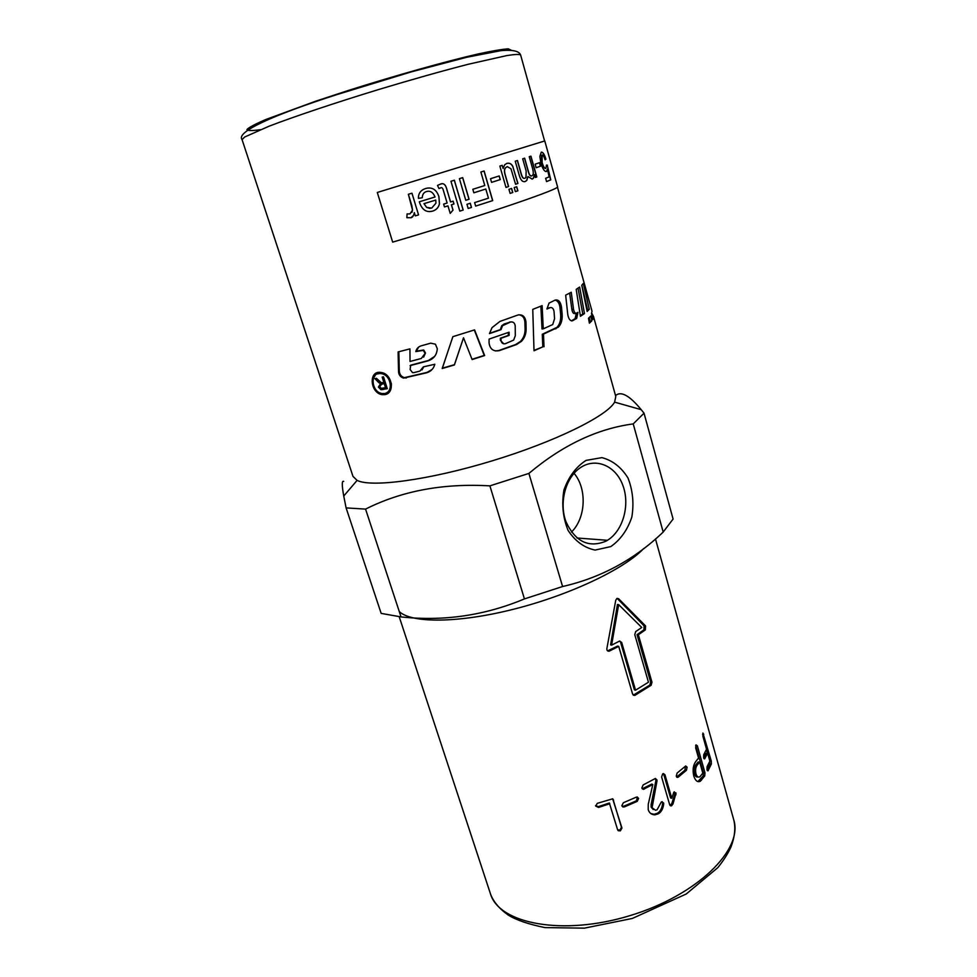<?xml version="1.0" encoding="UTF-8"?>
<svg xmlns="http://www.w3.org/2000/svg" width="977" height="977" viewBox="0 0 977 977"><rect width="100%" height="100%" fill="white"/><g stroke="black" fill="none" stroke-linecap="round" stroke-linejoin="round"><path stroke-width="1.47" d="M534.004 350.413L542.821 346.859L542.272 334.256L556.951 327.38C559.858 324.303 561.079 319.919 560.627 314.228L559.968 307.303C559.345 303.139 557.72 300.745 555.107 300.11M546.949 308.683L549.672 307.731M542.821 346.859L534.016 350.767L532.758 309.379L542.125 305.642L543.261 328.834L542.027 328.993L540.855 306.155M543.261 328.834L552.738 324.547L554.557 318.771L554.044 311.565C553.532 308.561 552.249 307.254 550.222 307.633L546.937 309.025L549.05 303.09L555.241 300.049C558.465 299.463 560.542 301.783 561.482 306.998L562.117 313.935C562.569 319.626 561.323 324.022 558.392 327.124L543.493 334.097L543.994 346.75M542.272 334.256L543.493 334.097M432.225 369.343L427.096 372.396L404.405 377.647C401.352 376.719 399.666 374.606 399.324 371.321L398.836 351.744M421.979 369.929L423.81 366.741M434.704 356.349L428.414 360.489L410.694 365.19L410.12 369.526L412.502 372.603L413.93 372.628L419.963 371.065L423.383 366.851L434.814 364.262C433.641 368.647 430.918 371.492 426.668 372.799L403.623 378.111C400.558 377.183 398.86 375.083 398.543 371.797L398.103 351.928L409.925 348.874L410.035 361.453L421.282 358.486L425.129 353.393L423.334 350.34L415.823 351.586C416.532 348.655 418.327 346.737 421.209 345.821L430.71 343.171L435.412 344.185L437.293 348.655C436.878 354.834 433.8 358.901 428.048 360.855L410.084 365.63M423.603 357.142L425.496 353.027L423.7 349.974L416.312 351.207L418.608 347.104M591.781 313.19L593.503 316.548L592.819 319.503L591.476 313.776L592.001 311.138L557.464 187.205M503.79 343.843L500.371 340.289L500.358 338.213L508.333 335.404L508.309 332.473M495.217 350.914L498.588 350.584L515.575 344.576L520.497 341.4C523.611 338.103 525.137 334 525.089 329.078L524.893 321.922C524.441 317.623 522.39 315.241 518.75 314.777M489.562 333.316L500.334 329.628L501.751 325.72L504.193 323.985L510.959 321.897M509.102 332.192L509.127 335.404L501.03 338.25L501.03 340.338C501.421 343.025 502.874 344.148 505.365 343.709L513.658 340.094L515.306 335.661L515.209 325.915C514.757 322.85 513.157 321.555 510.421 322.031L502.471 325.756L501.042 329.652L489.489 333.597L492.005 327.661L499.943 321.421L517.883 315.021C522.451 314.203 525.137 316.475 525.944 321.824L526.102 328.993C526.151 333.902 524.6 338.005 521.462 341.327L516.43 344.576L499.186 350.67C493.336 351.671 489.953 349.094 489.062 342.951L489.086 339.092L509.102 332.192M508.333 335.404L509.127 335.404M500.334 329.628L501.042 329.652M500.358 338.213L501.03 338.25M472.025 359.316L484.238 355.396L474.309 329.982M446.721 355.005L442.398 368.17L454.439 364.677L463.513 337.786L454.403 364.971L442.19 368.512L452.876 336.662L474.578 329.884L484.641 355.555L472.123 359.56L463.513 337.786M384.62 393.499C393.89 392.168 391.105 374.704 381.189 373.617C369.562 371.126 371.065 392.217 382.129 393.56L384.62 393.499M386.965 392.546C390.287 390.849 391.74 387.735 391.325 383.204M386.477 375.009L382.178 373.092L377.281 373.959M387.539 393.572L383.338 394.11L380.126 392.986M373.19 378.649L376.756 372.896M384.975 394.61L382.227 394.671C369.953 393.169 368.231 369.709 381.189 372.506C392.241 373.715 395.282 393.12 384.975 394.61M571.435 320.847L575.123 318.612L576.308 313.299M574.806 313.605C573.475 313.849 572.498 312.518 571.887 309.587L569.652 293.1M577.944 312.359L576.76 318.246L572.669 320.7C570.312 321.177 568.699 319.21 567.808 314.777L565.659 295.152L571.252 292.245L573.511 309.233C574.122 312.151 575.111 313.495 576.454 313.226L577.944 312.359M580.326 315.669L582.768 313.996L578.03 288.166M584.478 313.58L580.423 316.292L576.198 289.363L579.642 287.03L584.478 313.58L582.768 313.996M586.945 310.43L587.543 309.758L581.84 285.186M589.29 309.282L587.153 311.468L581.779 285.247L583.306 283.452L589.29 309.282L587.543 309.758M587.58 295.75L589.265 301.331M589.216 322.19L590.071 321.286L589.265 317.586M588.472 318.294L590.78 316.011L591.818 320.822L589.4 323.179L588.472 318.294M590.071 321.286L591.818 320.822M385.536 387.661L386.55 387.124L385.304 383.204L381.47 384.34L379.699 386.819L381.348 388.357L385.536 387.661L384.291 383.753M385.304 383.204L381.067 384.437M383.863 382.398L382.178 377.122L383.509 376.829L387.283 388.687L380.993 389.725L378.392 387.075L381.152 382.764L379.125 382.886L374.875 378.636L376.45 378.319L381.457 382.801L383.863 382.398L384.877 381.86L383.289 376.878M380.2 382.337L376.243 378.368M387.185 388.382L382.08 389.176L379.491 386.526L380.419 383.143M380.09 383.314L379.125 382.886M593.503 316.548L615.791 396.528L614.606 402.145C606.998 416.092 554.716 441.885 491.834 460.949C428.964 480.098 371.175 487.743 357.093 480.379L352.978 476.373L242.064 139.613L244.69 137L269.225 126.143C294.773 116.361 335.453 102.719 378.954 89.432C412.294 79.393 442.105 70.991 468.423 64.226L506.929 55.555C514.842 54.321 519.398 54.126 520.619 54.981L544.592 140.993M377.305 192.469L544.775 140.932L377.305 192.469L392.669 242.125C472.978 218.543 554.203 191.174 557.635 187.083L544.775 140.932M571.46 532.074C585.919 518.005 587.201 488.598 574.036 473.308M411.915 212.388L412.538 210.14L411.83 205.671L408.374 194.289L411.964 193.202L418.547 214.891L415.323 215.88L414.297 212.754M413.454 215.538L410.89 217.737L406.872 217.688L407.079 213.914M411.964 193.202L418.547 214.903L415.323 215.88L414.321 212.607C413.674 215.832 412.526 217.553 410.89 217.749L406.859 217.7L407.067 213.914L409.937 213.914L412.526 210.14L408.362 194.289M546.424 171.525L547.438 169.18L546.424 171.525C544.604 171.805 542.785 169.106 540.94 163.415L539.854 156.442L541.282 152.168C542.797 152.119 544.299 154.464 545.74 159.239L545.081 159.764M546.509 165.137L547.254 165.235L550.613 179.927L546.558 181.575L545.63 178.278L549.135 176.886L547.438 169.18M545.74 159.239L545.105 159.825C543.945 156.344 542.943 154.745 542.088 155.025L541.453 155.526L541.966 162.695C543.212 166.786 544.458 168.691 545.667 168.423L545.716 168.398M541.282 152.168C542.882 151.911 544.421 154.256 545.923 159.19M550.613 179.927L546.558 181.6M547.254 165.235L550.784 179.878M542.088 155.025L542.137 162.634C543.395 166.737 544.629 168.642 545.838 168.374L546.497 165.076L547.438 165.186M539.414 162.719L540.403 166.224L536.141 167.714L535.152 164.185L539.585 162.658L540.574 166.175L536.153 167.726M524.502 158.237L528.349 171.854C529.216 175.005 530.303 176.361 531.635 175.909M517.322 160.533L521.095 173.845C522.084 177.423 523.306 178.901 524.783 178.254M532.001 179.157L533.295 178.278L534.48 174.578L533.454 178.229L532.27 179.072L527.885 176.544L526.579 180.55L525.064 181.551M530.78 156.198L536.642 177.02L535.311 177.496L534.48 174.578M528.032 176.507L526.737 180.501L525.357 181.453C522.817 182.357 520.826 180.44 519.373 175.713L515.245 161.205L517.468 160.497L521.242 173.796C522.231 177.399 523.464 178.864 524.942 178.205L525.968 177.509L526.151 171.024L522.695 158.811L524.649 158.189L528.508 171.805C529.375 174.968 530.474 176.324 531.806 175.86L532.587 175.286C533.613 174.333 533.515 171.744 532.306 167.531L529.241 156.699L530.938 156.137L536.813 176.971L535.311 177.509M507.283 166.615L505.561 167.726C504.205 169.021 504.083 171.5 505.207 175.201L508.48 186.583L505.976 187.401L499.845 166.078L502.215 165.333L503.118 168.471L504.682 164.795L506.855 163.354C509.725 162.829 511.753 164.075 512.962 167.091L517.798 183.493L515.563 184.238L510.971 168.752L507.258 166.627L505.695 167.69C504.34 168.984 504.217 171.476 505.341 175.164L508.602 186.546L505.976 187.413M502.093 165.369L503.118 168.471M517.798 183.493L515.563 184.25M512.962 167.091L517.932 183.456M506.855 163.354C509.762 162.719 511.85 163.953 513.096 167.055M511.484 188.476L512.656 192.542L510.104 193.397L508.944 189.318L511.618 188.439L512.778 192.506L510.116 193.397M516.589 186.778L517.749 190.833L515.355 191.639L514.195 187.572L516.723 186.729L517.883 190.796L515.355 191.639M499.1 175.982L500.151 179.621L491.565 182.369L490.515 178.718L499.223 175.945L500.273 179.585L491.565 182.369M484.03 171.036L492.616 200.627L475.64 206.086L474.614 202.593L488.463 198.16L485.801 189.013L473.845 192.799M485.801 189.013L473.845 192.811L472.819 189.294L484.787 185.52L480.867 172.013L484.128 170.999L492.713 200.603L475.64 206.098M462.646 177.667L469.009 199.271L465.773 200.297L459.398 178.669L462.719 177.643L469.082 199.259L465.773 200.297M470.181 203.265L471.415 207.442L468.191 208.467L466.957 204.291L470.255 203.24L471.488 207.429L468.191 208.467M454.305 180.244L463.122 210.067L459.801 211.105L450.959 181.27L454.366 180.22L463.183 210.055L459.801 211.117M440.737 187.84L438.978 188.537L437.501 185.422L440.065 184.287C443.399 182.675 445.659 184.397 446.88 189.465L450.544 201.958L453.133 201.152L453.975 203.998L451.435 204.791L453.023 210.116L450.214 213.401L447.967 205.866L444.474 206.941L443.631 204.108L447.124 203.021L443.338 190.332C442.74 187.963 441.775 187.169 440.456 187.914L438.978 188.549M447.967 205.866L444.474 206.941M453.084 201.177L453.926 204.01L451.386 204.791L452.974 210.128L450.202 213.365M440.639 184.128C443.57 182.846 445.634 184.629 446.831 189.477L450.592 201.946M435.754 200.065L424.018 203.656L426.619 207.368L431.675 208.125L435.937 203.167L435.754 200.065L423.994 203.656L426.595 207.368L430.051 208.419M427.352 191.333L426.473 191.553C423.835 192.298 422.43 194.35 422.259 197.733L418.412 198.38C418.29 193.446 420.684 190.161 425.581 188.524C432.066 186.79 436.499 189.489 438.917 196.621L439.467 203.778C438.588 207.515 436.304 209.97 432.603 211.13C426.57 212.754 422.235 209.982 419.622 202.776L419.341 201.787L435.046 196.988C433.104 192.298 430.259 190.491 426.497 191.541C423.859 192.298 422.443 194.35 422.272 197.733L418.412 198.38M426.986 188.17C432.738 187.254 436.707 190.075 438.881 196.633L439.43 203.778C438.551 207.515 436.267 209.97 432.579 211.13L429.392 211.606M612.945 799.027L621.457 827.299L619.919 830.096L617.635 829.791M609.782 803.729L598.547 807.442L595.677 806.086L597.289 803.338L612.664 798.82L621.946 828.044L620.371 830.853L618.209 830.706L617.574 829.62L609.355 802.996L598.278 806.648L595.567 805.622M637.456 797.037L636.442 800.774L623.998 806.135L622.031 806.135M621.848 805.634L623.375 802.728L636.003 797.281L637.199 797L638.616 798.417L637.212 801.372L624.596 806.819L622.923 806.99L621.848 805.634M655.384 778.474L655.872 780.708L656.959 781.136L652.086 807.71L655.543 810.263L657.094 809.774L661.295 802.007L662.15 801.677L662.638 803.228C662.064 808.272 660.281 811.631 657.289 813.304L654.077 814.281L650.767 813.523M655.872 780.708L651.122 804.523L651.146 807.173L653.247 809.53M662.638 803.228L663.725 803.68C663.127 808.736 661.307 812.119 658.278 813.817L654.981 814.818C651.622 814.781 649.363 813.084 648.215 809.701L648.252 804.266L652.807 784.543L651.781 784.079L642.207 788.805M662.15 801.677L663.725 803.68M652.807 784.543L643.33 789.355L641.828 787.987L643.171 784.934L655.311 778.486L656.898 779.829L656.959 781.136M663.786 774.468L670.576 797.94L671.773 798.307L673.874 792.115L676.035 793.043L672.994 803.961L671.138 805.94L669.648 804.669L661.612 776.971L662.711 773.845L664.983 774.822L671.773 798.307M674.374 791.834L674.728 794.423L671.797 803.582L670.039 805.512M663.395 773.528L664.983 774.822M685.329 766.237L685.011 770.12L676.621 777.045M676.243 776.19L677.122 773.039L685.707 765.968L687.087 767.165L686.44 770.279L678.282 777.081L676.243 776.19M635.538 690.189L648.447 682.202L634.781 634.635L635.697 631.569L641.755 627.478L618.661 604.653L611.59 645.174L619.43 641.132L621.653 642.353L635.538 690.189L634.403 689.884L620.529 642.109L621.653 642.353M611.59 645.174L610.601 644.857L617.452 604.494L618.661 604.653M619.809 641.022L620.529 642.109M617.122 598.351L644.112 625.878L643.916 629.847L637.041 634.647L650.645 682.068L649.79 685.109L633.255 695.184M637.041 634.647L638.372 634.769L651.977 682.227L651.109 685.28L635.001 695.294L632.644 694.207L618.722 646.359L617.647 646.078L607.584 650.877M618.722 646.359L609.233 651.134C607.56 651.366 606.778 650.523 606.864 648.618L615.742 600.281L616.902 598.449L618.575 598.681L645.553 625.903L645.345 629.896L638.372 634.769M707.629 753.145L704.637 758.909L703.623 757.786L703.733 754.696L706.542 749.237L702.915 736.304L702.927 733.043L711.256 760.936L711.39 763.941L707.983 770.865L706.994 769.754L707.092 766.664L709.864 761.132L707.629 753.145L705.98 753.316L703.672 757.944M709.705 761.51L709.742 764.124L707.018 769.864M706.371 749.603L707.372 753.182M700.301 776.275L702.805 773.125L699.666 762.023L697.163 765.15C695.587 767.348 695.197 770.267 695.99 773.882C696.906 776.617 698.14 777.607 699.679 776.862L700.301 776.275M697.957 776.91C696.479 777.436 695.319 776.397 694.476 773.808C693.682 770.194 694.061 767.299 695.612 765.113L698.091 762.036L699.666 762.023M695.661 745.488L703.391 772.88L703.159 775.946L697.871 781.588M704.979 772.844L704.747 775.933L700.326 781.246C697.59 782.516 695.429 780.818 693.817 776.165C692.4 769.913 693.145 764.906 696.039 761.168L698.555 758.067L695.709 747.991L695.99 744.877L697.358 745.781L704.979 772.844L703.391 772.88M643.733 548.5C624.462 568.932 570.324 594.822 514.549 608.989C458.75 623.241 411.647 623.399 399.275 611.565M610.796 546.595L595.115 550.075C584.27 547.816 575.27 541.27 568.101 530.438C562.935 517.749 561.543 504.266 563.937 490.014C568.651 476.715 576.027 466.847 586.053 460.387L601.917 457.627C612.591 460.436 621.287 467.226 628.003 478.022C632.803 490.381 634.085 503.424 631.826 517.126C627.454 530.01 620.444 539.841 610.796 546.595M605.801 541.246L607.438 540.305C623.167 530.755 630.312 504.669 622.752 485.068C615.449 465.296 594.956 456.918 579.532 468.276C565.292 478.425 558.991 503.057 565.988 521.779C575.331 541.661 588.594 548.158 605.801 541.246M633.23 423.908C597.265 428.683 562.483 445.182 528.899 473.418L562.593 586.53C600.916 577.761 634.439 559.613 663.188 532.062L633.23 423.908L644.026 413.186L673.092 519.043L663.188 532.062M489.892 485.862C443.179 483.151 401.73 490.906 365.557 509.102L401.034 616.914C443.656 621.531 484.787 615.522 524.441 598.913L489.892 485.862L528.899 473.418M401.034 616.914L381.164 613.397L346.102 507.906L343.745 496.035C341.816 485.251 341.803 480.366 343.709 481.392M615.4 395.099L616.157 395.099C621.604 391.142 629.945 395.99 641.193 409.656L644.026 413.186M365.557 509.102L346.102 507.906M562.593 586.53L524.441 598.913M559.968 307.303L561.482 306.998M560.627 314.228L562.117 313.935M548.842 307.877L550.222 307.633M554.643 328.956L556.023 328.736M399.324 371.321L398.543 371.797M406.688 377.623L405.98 378.087M592.013 316.06L593.112 315.742M515.575 344.576L516.43 344.576M525.089 329.078L526.102 328.993M524.893 321.922L525.944 321.824M504.193 323.985L504.975 323.973M509.579 322.068L510.421 322.031M500.371 340.289L501.03 340.338M574.415 319.223L576.039 318.868M571.887 309.587L573.511 309.233M571.753 320.896L572.669 320.7M382.52 383.79L381.47 384.34M378.649 380.981L377.562 381.531M379.491 386.526L378.392 387.075M383.924 389.054L382.874 389.603M621.457 827.299L621.946 828.044M613.08 799.406L613.556 800.114M598.278 806.648L598.547 807.442M623.998 806.135L624.596 806.819M636.442 800.774L637.212 801.372M637.81 797.83L638.616 798.417M657.289 813.304L658.278 813.817M662.553 802.532L663.639 802.984M651.146 807.173L652.086 807.71M651.122 804.523L652.062 805.048M655.823 779.402L656.898 779.829M643.477 788.5L644.38 789.037M670.735 805.182L671.907 805.585M671.797 803.582L672.994 803.961M674.728 794.423L675.986 794.753M674.777 792.713L676.035 793.043M676.951 776.825L678.282 777.081M685.011 770.12L686.44 770.279M685.646 767.03L687.087 767.165M617.354 598.535L618.575 598.681M608.5 650.694L609.44 651.036M633.89 694.977L635.001 695.294M649.79 685.109L651.109 685.28M650.645 682.068L651.977 682.227M643.916 629.847L645.345 629.896M644.112 625.878L645.553 625.903M702.61 734.35L703.782 734.216M703.965 758.689L704.844 758.64M707.324 770.633L708.191 770.584M709.742 764.124L711.39 763.941M709.864 761.095L711.256 760.936M695.612 765.113L697.163 765.15M694.476 773.808L695.99 773.882M703.159 775.946L704.747 775.933M695.771 745.842L697.358 745.781M699.874 780.196L701.425 780.232M655.482 538.95L733.751 819.825C743.375 849.489 697.322 895.347 629.97 915.632C562.715 936.247 498.942 923.753 490.442 893.76L399.214 616.756M511.191 50.181L508.309 48.85C502.361 49.192 492.188 50.914 477.79 54.04C445.854 61.38 395.905 75.4 348.655 90.36L315.486 101.266L265.659 119.56C255.058 124.152 248.805 127.474 246.925 129.538C247.523 130.833 251.993 130.881 260.334 129.672M558.392 327.124L556.951 327.38M404.405 377.647L403.623 378.111M591.867 315.461L592.77 315.18M521.462 341.327L520.497 341.4M502.471 325.756L501.751 325.72M381.189 373.617L382.178 373.092M383.338 394.11L382.227 394.671M576.76 318.246L575.123 318.612M382.08 389.176L380.993 389.725M617.782 829.949L618.209 830.706M622.349 806.294L622.923 806.99M642.451 788.818L643.33 789.355M654.077 814.281L654.981 814.818M670.075 805.561L671.138 805.94M676.756 777.203L677.733 777.399M608.292 650.78L609.233 651.134M633.597 695.111L634.696 695.429M698.799 781.173L700.326 781.246M733.751 819.825C735.742 827.763 734.814 836.801 730.991 846.974C727.889 853.715 723.493 860.615 717.814 867.649L686.233 894.004L632.351 918.441L584.417 928.15L544.946 927.6C528.239 924.181 515.966 919.968 508.113 914.961C499.088 908.549 493.19 901.49 490.442 893.76M242.064 139.613C235.64 131.968 273.291 115.03 337.004 94.561L411.366 71.858L466.591 57.301L500.871 50.657C514.476 49.436 519.373 51.647 520.619 54.981M577.004 537.997L607.438 540.305M357.093 480.379L343.745 496.035M614.606 402.145L641.193 409.656"/></g></svg>
